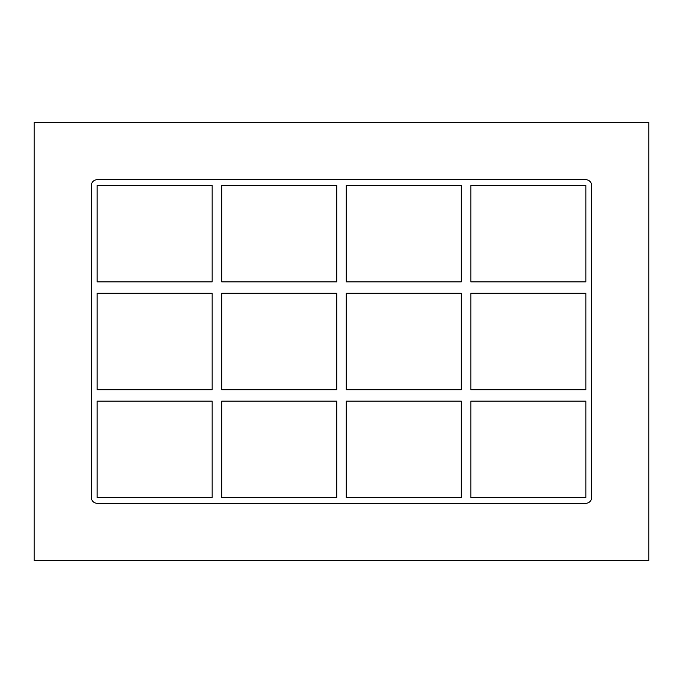 <?xml version="1.0" encoding="UTF-8"?>
<svg xmlns="http://www.w3.org/2000/svg" width="683" height="683" viewBox="0 0 683 683"><rect width="100%" height="100%" fill="white"/><g stroke="black" fill="none" stroke-linecap="round" stroke-linejoin="round"><path stroke-width="0.51" stroke-dasharray="3.42 2.56" d="M212.165 389.703L97.148 389.703L97.148 293.297L212.165 293.297L212.165 389.703M336.728 389.703L221.71 389.703L221.71 293.297L336.728 293.297L336.728 389.703M585.852 389.703L470.835 389.703L470.835 293.297L585.852 293.297L585.852 389.703M461.29 389.703L346.272 389.703L346.272 293.297L461.29 293.297L461.29 389.703M97.148 401.16L212.165 401.16L212.165 497.565L97.148 497.565L97.148 401.16M470.835 401.16L585.852 401.16L585.852 497.565L470.835 497.565L470.835 401.16M221.71 401.16L336.728 401.16L336.728 497.565L221.71 497.565L221.71 401.16M346.272 401.16L461.29 401.16L461.29 497.565L346.272 497.565L346.272 401.16M461.29 185.434L461.29 281.84L346.272 281.84L346.272 185.434L461.29 185.434M470.835 281.84L470.835 185.434L585.852 185.434L585.852 281.84L470.835 281.84M336.728 185.434L336.728 281.84L221.71 281.84L221.71 185.434L336.728 185.434M591.58 185.434A5.729 5.729 0 0 0 585.852 179.714L97.148 179.714A5.729 5.729 0 0 0 91.42 185.434L91.42 497.565A5.729 5.729 0 0 0 97.148 503.286L585.852 503.286A5.729 5.729 0 0 0 591.58 497.565L591.58 185.434L591.58 497.565A5.729 5.729 0 0 1 585.852 503.286L97.148 503.286A5.729 5.729 0 0 1 91.42 497.565L91.42 185.434A5.729 5.729 0 0 1 97.148 179.714L585.852 179.714A5.729 5.729 0 0 1 591.58 185.434A5.729 5.729 0 0 0 585.852 179.714L97.148 179.714A5.729 5.729 0 0 0 91.42 185.434L91.42 497.565A5.729 5.729 0 0 0 97.148 503.286L585.852 503.286A5.729 5.729 0 0 0 591.58 497.565L591.58 185.434M212.165 281.84L97.148 281.84L97.148 185.434L212.165 185.434L212.165 281.84M34.15 560.555L648.85 560.555L648.85 122.445L34.15 122.445L34.15 560.555"/><path stroke-width="1.02" d="M212.165 389.703L97.148 389.703L97.148 293.297L212.165 293.297L212.165 389.703M336.728 389.703L221.71 389.703L221.71 293.297L336.728 293.297L336.728 389.703M585.852 389.703L470.835 389.703L470.835 293.297L585.852 293.297L585.852 389.703M461.29 389.703L346.272 389.703L346.272 293.297L461.29 293.297L461.29 389.703M97.148 401.16L212.165 401.16L212.165 497.565L97.148 497.565L97.148 401.16M470.835 401.16L585.852 401.16L585.852 497.565L470.835 497.565L470.835 401.16M221.71 401.16L336.728 401.16L336.728 497.565L221.71 497.565L221.71 401.16M346.272 401.16L461.29 401.16L461.29 497.565L346.272 497.565L346.272 401.16M585.852 179.714A5.729 5.729 0 0 1 591.58 185.434L591.58 497.565A5.729 5.729 0 0 1 585.852 503.286L97.148 503.286A5.729 5.729 0 0 1 91.42 497.565L91.42 185.434A5.729 5.729 0 0 1 97.148 179.714L585.852 179.714M97.148 281.84L97.148 185.434L212.165 185.434L212.165 281.84L97.148 281.84M336.728 185.434L336.728 281.84L221.71 281.84L221.71 185.434L336.728 185.434M461.29 185.434L461.29 281.84L346.272 281.84L346.272 185.434L461.29 185.434M470.835 185.434L585.852 185.434L585.852 281.84L470.835 281.84L470.835 185.434M34.15 560.555L648.85 560.555L648.85 122.445L34.15 122.445L34.15 560.555"/></g></svg>
